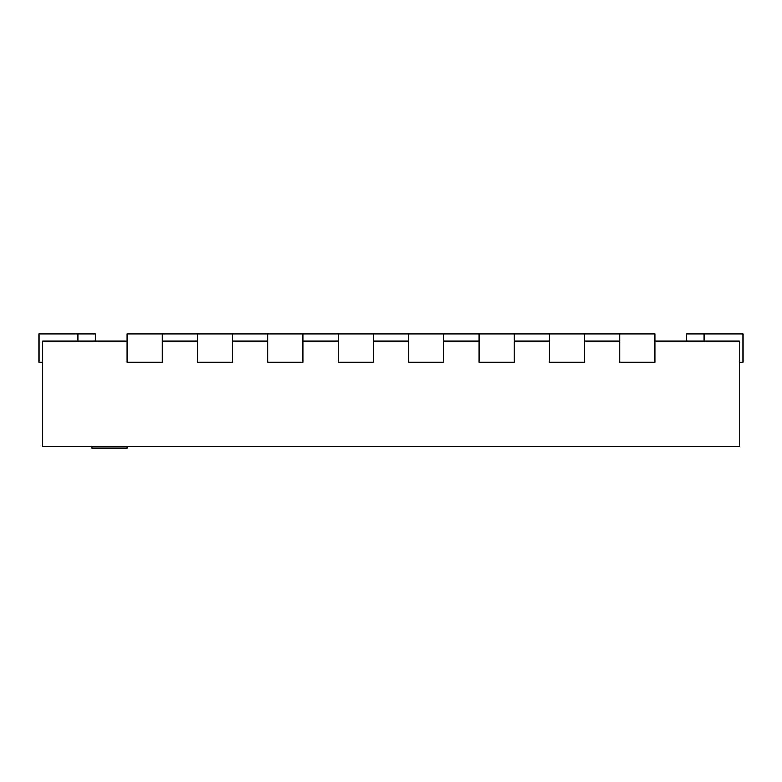 <?xml version="1.0" encoding="UTF-8"?>
<svg xmlns="http://www.w3.org/2000/svg" width="782" height="782" viewBox="0 0 782 782"><rect width="100%" height="100%" fill="white"/><g stroke="black" fill="none" stroke-linecap="round" stroke-linejoin="round"><path stroke-width="1.17" d="M127.075 341.03L42.619 341.03L42.619 446.6L739.381 446.6L739.381 341.03L654.925 341.03M162.265 341.03L197.455 341.03M232.645 341.03L267.835 341.03M303.025 341.03L338.215 341.03M373.405 341.03L408.595 341.03M443.785 341.03L478.975 341.03M514.165 341.03L549.355 341.03M584.545 341.03L619.735 341.03M619.735 333.992L619.735 362.144L654.925 362.144L654.925 333.992L584.545 333.992L584.545 362.144L549.355 362.144L549.355 333.992L514.165 333.992L514.165 362.144L478.975 362.144L478.975 333.992L443.785 333.992L443.785 362.144L408.595 362.144L408.595 333.992L373.405 333.992L373.405 362.144L338.215 362.144L338.215 333.992L303.025 333.992L303.025 362.144L267.835 362.144L267.835 333.992L232.645 333.992L232.645 362.144L197.455 362.144L197.455 333.992L162.265 333.992L162.265 362.144L127.075 362.144L127.075 333.992L162.265 333.992M232.645 333.992L197.455 333.992M303.025 333.992L267.835 333.992M373.405 333.992L338.215 333.992M443.785 333.992L408.595 333.992M514.165 333.992L478.975 333.992M584.545 333.992L549.355 333.992M686.596 341.03L686.596 333.992L742.9 333.992L742.9 362.144L739.381 362.144M95.404 341.03L95.404 333.992L39.1 333.992L39.1 362.144L42.619 362.144M91.885 446.6L91.885 448.008L127.075 448.008L127.075 446.6M704.191 333.992L704.191 341.03M77.809 333.992L77.809 341.03"/></g></svg>
